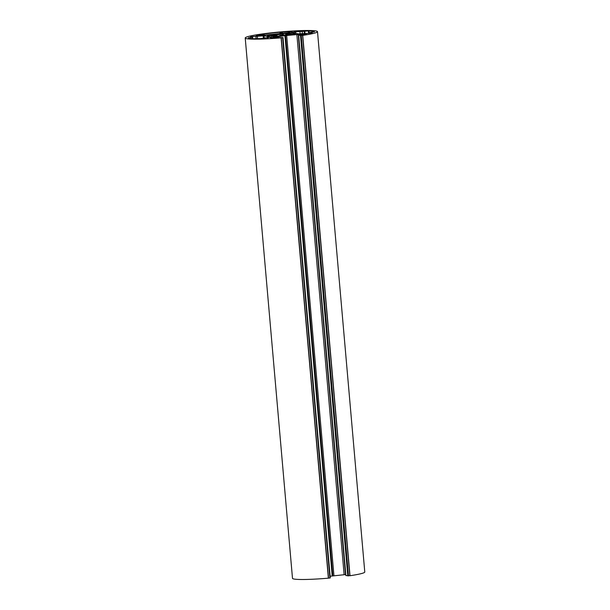<?xml version="1.0" encoding="UTF-8"?>
<svg xmlns="http://www.w3.org/2000/svg" width="610" height="610" viewBox="0 0 610 610"><rect width="100%" height="100%" fill="white"/><g stroke="black" fill="none" stroke-linecap="round" stroke-linejoin="round"><path stroke-width="0.91" d="M345.908 575.581L350.003 575.718A36.28 2.974 -5 0 0 364.78 572.005L317.505 31.667A36.28 2.974 175 0 1 302.735 35.38L298.61 35.258L306.426 34.229L304.1 33.954L286.669 35.487L333.944 575.817L345.794 574.544M330.14 576.252L333.944 575.817M245.22 37.995L292.495 578.333A36.28 2.974 -5 0 0 328.371 578.173L330.284 577.929L283.01 37.591L281.096 37.843A36.28 2.974 175 0 1 245.22 37.995A36.28 2.974 175 0 1 281.103 31.865A36.28 2.974 175 0 1 317.505 31.667M260.569 38.605L253.722 38.735A33.291 2.73 175 0 1 248.3 37.82L252.593 37.263L250.481 36.882L251.732 36.63L264.038 35.792L271.259 37.035L260.569 38.605M258.625 35.708L256.299 35.433L263.741 34.48L263.162 34.129A33.291 2.73 175 0 1 279.944 32.223L290.779 31.567L292.213 31.827L289.01 32.658L258.625 35.708M294.844 33.222L291.466 32.627L294.668 31.796L309.003 30.927A33.291 2.73 175 0 1 314.432 31.842L310.132 32.399L312.251 32.78L310.993 33.032L305.457 33.619L298.687 33.87L294.851 33.336M282.148 35.693L273.417 36.569L271.419 36.226L273.463 36.013A9.981 0.816 -5 0 0 273.997 36.02L276.879 35.586A6.352 0.518 175 0 1 275.041 35.388A6.352 0.518 175 0 1 275.118 35.296L271.488 35.601A9.981 0.816 -5 0 0 271.427 35.67L267.386 35.532L275.331 34.701A9.981 0.816 -5 0 0 274.691 34.8L276.902 34.846A6.352 0.518 175 0 1 282.354 34.229L283.269 33.924L282.46 33.916A9.981 0.816 -5 0 0 281.637 33.985L287.035 33.192L291.283 33.42L289.262 33.649A9.981 0.816 -5 0 0 288.728 33.641L285.854 34.076A6.352 0.518 175 0 1 287.691 34.274A6.352 0.518 175 0 1 287.607 34.373L291.244 34.061A9.981 0.816 -5 0 0 291.298 33.992L293.28 33.756L295.255 34.091L294.096 34.381L287.401 34.961A9.981 0.816 -5 0 0 288.034 34.861L285.823 34.816A6.352 0.518 175 0 1 280.371 35.433L279.456 35.738L280.264 35.746A9.981 0.816 -5 0 0 281.096 35.677L282.148 35.715M286.669 35.487L284.946 35.677L332.221 576.015M284.946 35.677L270.512 37.835L282.987 37.584L330.284 577.929M285.533 35.532L332.808 575.87M310.2 33.123L310.132 32.399L310.223 33.123M267.881 36.44L268.011 37.873M267.325 36.348L267.47 37.972M252.22 37.34L252.334 38.666M252.57 37.279L252.692 38.689M251.732 36.63L251.77 37.118M255.887 36.158L256.093 38.499M257.55 35.182L257.595 35.677M263.741 34.48L263.825 35.479M264.092 34.419L264.183 35.456M279.944 32.223L280.074 33.725M280.486 32.208L280.615 33.664M281.629 32.399L281.728 33.535M282.316 32.368L282.407 33.459M273.463 36.013L273.516 36.585M273.997 36.02L274.042 36.592M275.339 35.906L275.392 36.501M276.887 35.632L276.948 36.325M268.636 35.281L268.674 35.776M276.406 34.892L276.467 35.586M276.902 34.846L277.047 36.318M282.354 34.229L282.445 35.25M282.765 34.168L282.849 35.212M283.246 33.939L283.353 35.151M274.767 36.836L274.866 37.919M296.849 34.328L344.124 574.666M298.229 34.213L345.496 574.551M304.1 33.954L304.154 34.595M305 33.962L305.046 34.495M298.633 35.273L345.908 575.604M300.524 35.586L347.799 575.924M301.21 35.555L348.485 575.893M309.003 30.927L309.209 33.237M308.385 30.965L308.591 33.306M304.84 31.362L305.038 33.634M304.161 31.392L304.36 33.664M302.156 31.057L302.392 33.756M299.884 31.156L300.12 33.855M295.72 31.628L295.873 33.397M294.668 31.796L294.79 33.215M264.038 35.792L264.26 38.346M263.139 35.784L263.375 38.445M257.267 36.043L257.473 38.346M293.28 33.756L293.349 34.465M292.602 33.786L292.67 34.541M291.923 33.87L291.992 34.617M291.298 33.992L291.359 34.694M291.244 34.061L291.298 34.701M290.154 34.221L290.207 34.823M285.854 34.076L285.915 34.8L285.846 34.076M289.308 33.092L289.361 33.649M287.035 33.192L287.089 33.809M290.779 31.567L290.833 32.208M288.507 31.667L288.599 32.742M302.575 35.403L349.85 575.741M302.735 35.38L350.003 575.718M281.096 37.843L328.371 578.173M281.263 37.82L328.538 578.158M282.636 37.667L329.911 578.005M273.715 37.004L273.806 38.041M252.593 37.263L252.715 38.689M264.115 34.404L264.206 35.456M274.393 34.884L274.431 35.311M283.269 33.924L283.375 35.151M298.61 35.258L345.885 575.596M285.747 34.061L285.815 34.816"/></g></svg>
